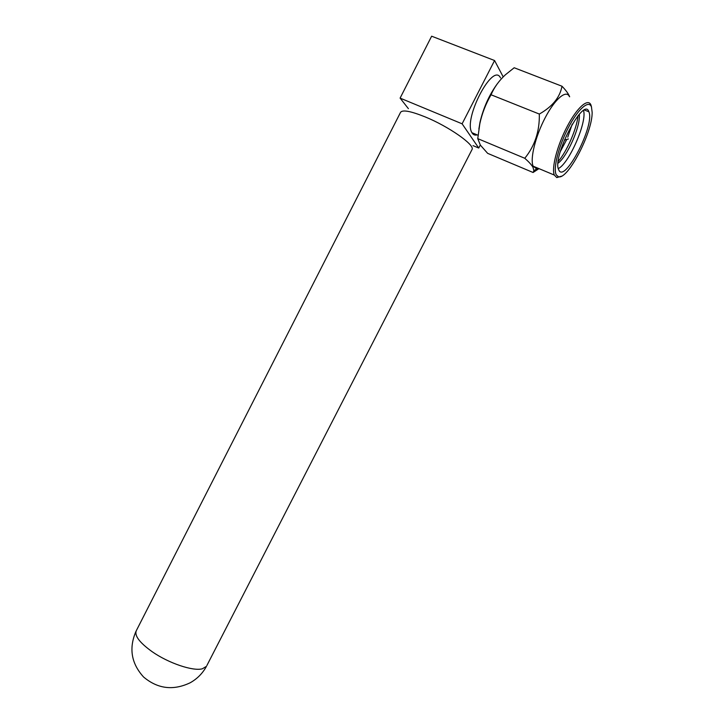<?xml version="1.0" encoding="UTF-8"?>
<svg xmlns="http://www.w3.org/2000/svg" width="724" height="724" viewBox="0 0 724 724"><rect width="100%" height="100%" fill="white"/><g stroke="black" fill="none" stroke-linecap="round" stroke-linejoin="round"><path stroke-width="1.09" d="M497.234 83.894C489.198 94.916 483.46 107.677 480.021 122.175L478.881 128.981M533.09 172.493L487.65 153.343L480.347 145.099L477.759 138.637L479.822 123.786C481.985 113.623 485.732 103.948 491.053 94.772C494.166 87.441 498.954 80.771 505.406 74.771L514.185 67.757L561.996 86.228C559.942 97.378 552.385 106.654 539.326 114.057C539.688 131.18 534.837 145.913 524.782 158.275C528.692 161.705 531.407 164.665 532.945 167.172L533.905 170.719L533.09 172.493L538.973 168.629M500.501 77.893C492.999 61.558 462.88 119.46 471.958 132.709L472.256 133.207C473.442 134.908 475.071 135.46 477.152 134.872M560.313 151.578L566.792 139.415M567.743 137.225L572.195 124.184M558.222 161.407C566.865 151.524 576.738 128.926 578.078 115.686M558.041 163.217C566.838 156.891 579.806 128.22 579.39 115.768L579.318 114.256M558.304 168.592C569.037 163.497 587.209 122.075 583.562 110.555M558.819 170.031C564.639 183.742 594.902 125.442 588.938 111.921L588.874 111.758C584.015 95.704 552.014 156.818 558.602 169.543L558.819 170.031M591.472 107.025C588.956 99.432 577.924 109.043 568.177 127.976C558.385 146.8 552.937 168.973 556.294 174.9L558.385 176.701C567.507 180.448 592.54 132.736 592.151 112.283L591.472 107.025M591.553 107.252L590.974 105.07C588.214 97.74 577.109 107.414 567.191 126.456C557.227 145.397 551.371 168.086 554.303 175.054L556.792 177.588L561.444 176.185M569.489 96.708C566.385 89.296 555.046 98.763 545.217 117.668C535.344 136.465 529.878 159.117 533.145 166.185L536.683 168.891L538.674 168.502M569.652 96.772L569.516 96.428C568.222 93.45 565.716 90.057 561.996 86.228M539.326 114.057L491.053 94.772M524.782 158.275L477.759 138.637M400.101 98.111L462.111 123.813L494.573 60.526L431.64 36.2L400.101 98.111L408.399 108.663M473.007 145.633L478.736 148.04L480.293 145.017M462.111 123.813L478.736 148.04M494.573 60.526L503.207 76.88M136.067 631.138C128.7 648.098 131.198 663.383 143.569 676.994C157.687 688.877 173.217 690.814 190.159 682.786C197.2 678.841 202.63 673.356 206.449 666.351L202.304 668.804C193.037 671.419 168.502 663.175 152.094 651.654C139.261 642.414 134.058 635.319 136.465 630.378L400.453 112.537C402.119 109.496 410.408 110.971 425.323 116.962C448.645 126.474 474.709 144.764 472.12 149.361L471.849 149.895M472.12 149.361L206.883 665.51M480.021 122.175L479.813 123.786M471.958 132.709L478.066 135.252M579.39 115.768L579.046 114.564M533.145 166.185L554.303 175.054M536.683 168.891L533.905 170.719M558.385 176.701L556.792 177.588M584.53 110.057L588.874 111.758M568.394 138.972L564.313 140.103"/></g></svg>
